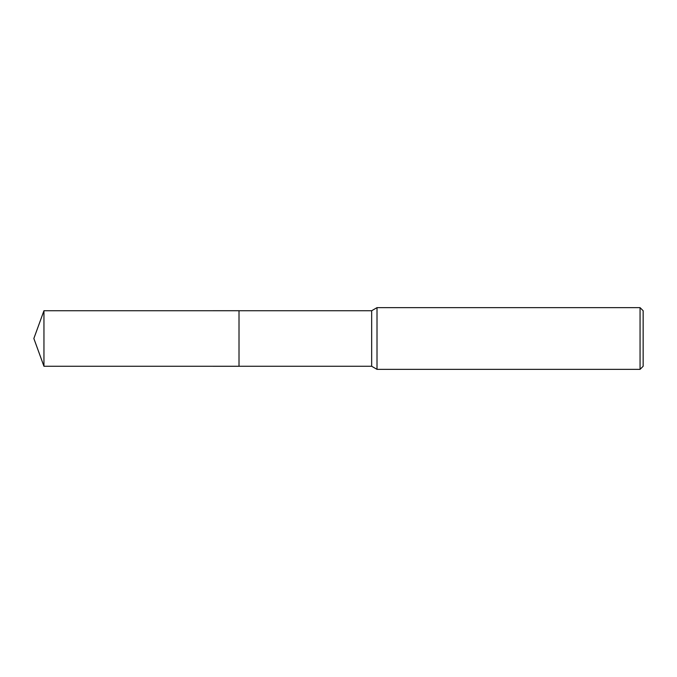 <?xml version="1.0" encoding="UTF-8"?>
<svg xmlns="http://www.w3.org/2000/svg" width="677" height="677" viewBox="0 0 677 677"><rect width="100%" height="100%" fill="white"/><g stroke="black" fill="none" stroke-linecap="round" stroke-linejoin="round"><path stroke-width="1.02" d="M239.015 366.265L239.015 310.735L371.665 310.735L377.013 307.646L640.061 307.646L643.15 310.735L643.15 366.265L640.061 369.354L377.013 369.354L371.665 366.265L239.015 366.265L239.006 310.735L239.006 366.274L43.954 366.265L43.954 310.735L239.006 310.726M371.665 366.265L371.665 310.735M377.013 369.354L377.013 307.646M640.061 369.354L640.061 307.646M43.954 310.735L33.85 338.5L43.954 366.265"/></g></svg>
